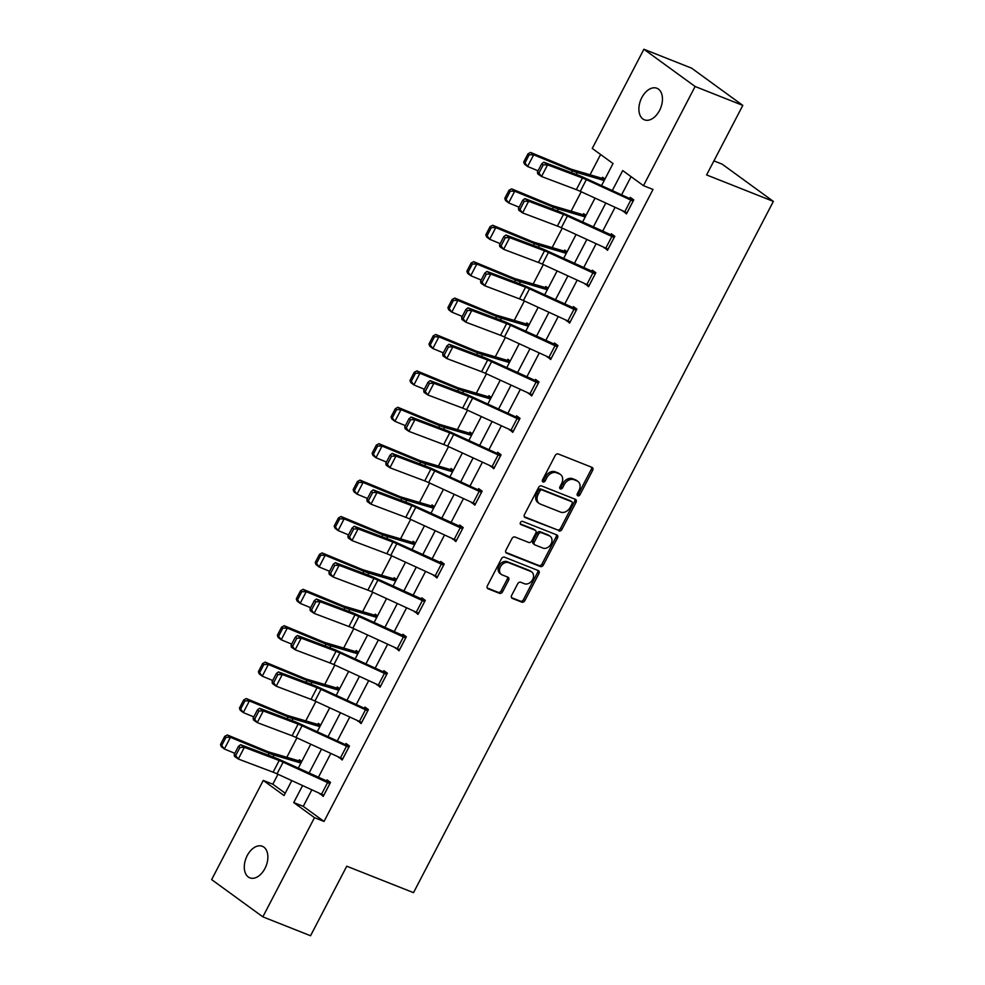 <?xml version="1.0" encoding="UTF-8"?>
<svg xmlns="http://www.w3.org/2000/svg" width="985" height="985" viewBox="0 0 985 985"><rect width="100%" height="100%" fill="white"/><g stroke="black" fill="none" stroke-linecap="round" stroke-linejoin="round"><path stroke-width="1.48" d="M577.826 495.8A1.822 1.391 126 0 0 579.98 494.716L592.65 470.374A2.598 1.982 126 0 0 591.973 467.346L558.261 453.987A2.598 1.982 126 0 0 555.195 455.538L542.526 479.88A1.822 1.391 126 0 0 545.148 480.914L546.786 477.762A8.323 6.366 126 0 1 556.599 472.812L559.406 473.92A8.323 6.366 126 0 1 560.49 474.511A8.323 6.366 126 0 1 561.585 483.623L559.936 486.775A1.822 1.391 126 0 0 562.558 487.821L564.208 484.669A8.323 6.366 126 0 1 574.009 479.707L576.816 480.828A8.323 6.366 126 0 1 577.899 481.419A8.323 6.366 126 0 1 578.995 490.53L577.358 493.682A1.822 1.391 126 0 0 577.826 495.8M577.124 494.852A1.822 1.391 126 0 0 578.589 493.707L591.259 469.365A2.598 1.982 126 0 0 591.419 467.124M542.304 481.049A1.822 1.391 126 0 0 543.769 479.904L545.407 476.765L546.786 477.762M559.714 487.957A1.822 1.391 126 0 0 561.179 486.812L562.817 483.66L564.208 484.669M247.21 855.62A16.967 10.749 111.6 0 1 262.33 846.275A16.967 10.749 111.6 0 1 264.94 868.499A16.967 10.749 111.6 0 1 249.821 877.832A16.967 10.749 111.6 0 1 247.21 855.62M641.814 97.601A16.967 10.749 111.6 0 1 656.921 88.268A16.967 10.749 111.6 0 1 659.531 110.492A16.967 10.749 111.6 0 1 644.424 119.825A16.967 10.749 111.6 0 1 641.814 97.601M511.658 595.371A2.598 1.982 126 0 0 512.335 598.412L521.791 602.155A2.598 1.982 126 0 0 524.857 600.604L538.93 573.578A2.598 1.982 126 0 0 538.241 570.549L504.542 557.19A2.598 1.982 126 0 0 501.476 558.741L487.403 585.767A2.598 1.982 126 0 0 488.08 588.796L499.506 593.327A2.598 1.982 126 0 0 502.572 591.776L508.592 580.214A2.598 1.982 126 0 0 507.915 577.173L502.252 574.932A6.957 5.319 126 0 1 501.34 574.44A6.957 5.319 126 0 1 500.762 566.24A6.957 5.319 126 0 1 508.629 562.681L530.817 571.472A6.957 5.319 126 0 1 531.728 571.965A6.957 5.319 126 0 1 532.306 580.165A6.957 5.319 126 0 1 524.439 583.723L520.745 582.258A2.598 1.982 126 0 0 517.679 583.809L511.658 595.371M601.515 185.648L613.027 163.535L592.256 148.44L643.894 49.25L691.581 68.15L742.801 105.395L706.602 174.936L773.36 201.396L413.515 892.656L346.745 866.209L310.546 935.75L262.847 916.85L211.64 879.605L263.266 780.428L284.037 795.523L291.794 780.612M742.801 105.395L695.114 86.495L643.476 185.673L622.717 170.577L612.301 190.585M311.863 789.822L303.257 806.346L324.028 821.441L653.018 189.452L643.476 185.673M324.028 821.441L314.486 817.661L262.847 916.85M558.877 530.915A2.598 1.982 126 0 0 561.942 529.364L576.016 502.338A2.598 1.982 126 0 0 575.326 499.296L541.627 485.95A2.598 1.982 126 0 0 538.561 487.489L524.488 514.527A2.598 1.982 126 0 0 525.165 517.556L557.485 529.905A2.598 1.982 126 0 0 560.551 528.354L574.624 501.328A2.598 1.982 126 0 0 574.784 499.087M557.473 537.958L543.4 564.984A2.598 1.982 126 0 1 540.334 566.535L506.622 553.176A2.598 1.982 126 0 1 505.945 550.147L511.966 538.573A2.598 1.982 126 0 1 515.032 537.034L528.699 542.439A2.598 1.982 126 0 0 531.765 540.9L535.766 533.217A2.598 1.982 126 0 0 535.089 530.189L520.856 524.549A1.822 1.391 126 0 1 522.518 521.348L556.784 534.917A2.598 1.982 126 0 1 557.473 537.958L556.082 536.948L542.009 563.974L543.4 564.984M773.36 201.396L722.153 164.15L713.916 160.887M631.065 176.647L621.584 194.858M615.096 207.306L602.635 231.266M596.147 243.714L583.674 267.661M577.198 280.122L564.725 304.07M558.249 316.53L545.776 340.478M539.288 352.938L526.827 376.886M520.339 389.346L507.866 413.294M501.39 425.754L488.917 449.702M482.428 462.162L469.968 486.11M463.479 498.57L451.019 522.518M444.531 534.978L432.058 558.926M425.582 571.374L413.109 595.334M406.62 607.782L394.16 631.742M387.671 644.19L375.199 668.15M368.722 680.598L356.25 704.546M349.773 717.006L337.301 740.954M330.812 753.414L318.352 777.362M623.185 211.024L626.46 213.905L633.749 199.893L630.289 197.382L629.674 198.551L633.638 200.115M604.236 247.432L607.511 250.301L614.8 236.301L611.34 233.79L610.725 234.959M585.287 283.84L588.55 286.709L595.839 272.71L592.379 270.198L591.776 271.355M566.326 320.236L569.601 323.117L576.89 309.118L573.43 306.606L572.827 307.763M547.377 356.644L550.652 359.525L557.941 345.526L554.481 343.014L553.865 344.171M528.428 393.052L531.691 395.933L538.992 381.934L535.52 379.41L534.917 380.579M509.467 429.46L512.742 432.341L520.031 418.342L516.571 415.818L515.968 416.987L519.92 418.551M490.518 465.868L493.793 468.749L501.082 454.75L497.622 452.226L497.019 453.395L500.971 454.959M471.569 502.276L474.844 505.157L482.133 491.158L478.673 488.634L478.057 489.804L482.01 491.367M452.62 538.684L455.883 541.565L463.172 527.566L459.712 525.042L459.108 526.212M433.659 575.092L436.934 577.973L444.223 563.962L440.763 561.45L440.16 562.62M414.71 611.5L417.985 614.381L425.274 600.37L421.814 597.858L421.198 599.028M395.761 647.908L399.036 650.789L406.325 636.778L402.865 634.266L402.249 635.436M376.812 684.316L380.075 687.185L387.364 673.186L383.904 670.674L383.3 671.844L387.253 673.408M357.85 720.725L361.126 723.593L368.415 709.594L364.955 707.082L364.351 708.24L368.304 709.816M338.902 757.12L342.177 760.001L349.466 746.002L346.006 743.49L345.39 744.648L349.355 746.224M319.953 793.528L323.215 796.409L330.517 782.41L327.045 779.898L326.441 781.056M600.604 154.51L590.052 174.776M581.212 191.755L571.103 211.184M562.263 228.163L552.142 247.592M543.314 264.571L533.193 284M524.365 300.979L514.244 320.408M505.404 337.387L495.295 356.816M486.455 373.795L476.334 393.224M467.506 410.203L457.385 429.632M448.544 446.611L438.436 466.04M429.595 483.007L419.487 502.448M410.646 519.415L400.526 538.857M391.698 555.823L381.577 575.252M372.736 592.231L362.628 611.66M353.787 628.639L343.666 648.068M334.838 665.047L324.718 684.476M315.889 701.455L305.769 720.885M296.928 737.863L286.82 757.293M277.979 774.272L272.808 784.208L285.219 793.233M604.987 178.987L602.598 177.251L601.995 178.42M586.026 215.383L583.649 213.659L583.046 214.828M567.077 251.791L564.7 250.067L564.085 251.237M548.128 288.199L545.739 286.475L545.136 287.632M529.179 324.607L526.79 322.883L526.187 324.04M510.218 361.015L507.841 359.279L507.238 360.448A9.284 1.157 27.5 0 0 505.379 359.796L477.774 351.645A13.261 1.65 -152.5 0 1 474.474 350.438L435.801 334.481L438.904 336.845L477.577 352.815A19.885 2.475 27.5 0 0 482.527 354.612L509.417 362.554M491.269 397.423L488.892 395.687L488.277 396.856A9.284 1.157 27.5 0 0 486.43 396.204L458.813 388.053A13.261 1.65 -152.5 0 1 455.526 386.846L416.852 370.889L419.955 373.253L458.628 389.223A19.885 2.475 27.5 0 0 463.578 391.02L490.468 398.962M472.32 433.831L469.931 432.095L469.328 433.265M453.371 470.239L450.982 468.503L450.379 469.673M434.41 506.647L432.033 504.911L431.418 506.081M415.461 543.055L413.084 541.319L412.469 542.489M396.512 579.463L394.123 577.727L393.52 578.897A9.284 1.157 27.5 0 0 391.661 578.232L364.056 570.081A13.261 1.65 -152.5 0 1 360.756 568.887L322.083 552.917L325.198 555.294L363.871 571.251A19.885 2.475 27.5 0 0 368.809 573.061L395.711 581.002M377.55 615.871L375.174 614.135L374.571 615.305M358.602 652.267L356.225 650.543L355.61 651.713A9.284 1.157 27.5 0 0 353.763 651.048L326.158 642.897A13.261 1.65 -152.5 0 1 322.858 641.703L284.185 625.734L287.288 628.11L325.961 644.067A19.885 2.475 27.5 0 0 330.911 645.877L357.801 653.818M339.653 688.675L337.264 686.951L336.661 688.109M320.704 725.083L318.315 723.359L317.712 724.517M301.742 761.491L299.366 759.767L298.763 760.925M643.894 49.25L695.114 86.495M272.808 784.208L263.266 780.428M298.283 768.152L310.743 744.204M317.232 731.744L329.704 707.796M336.18 695.336L348.653 671.388M355.142 658.928L367.602 634.98M374.091 622.52L386.551 598.572M393.04 586.124L405.512 562.164M411.989 549.716L424.461 525.756M430.95 513.308L443.41 489.348M449.899 476.9L462.371 452.952M468.848 440.492L481.32 416.544M487.797 404.084L500.269 380.136M506.758 367.676L519.218 343.728M525.707 331.268L538.179 307.32M544.656 294.86L557.128 270.912M563.617 258.452L576.077 234.504M582.566 222.044L595.026 198.096M302.58 785.562L293.727 802.566L314.486 817.661M605.812 203.045L593.339 226.993M586.863 239.453L574.39 263.401M567.914 275.862L555.442 299.809M548.953 312.27L536.493 336.217M530.004 348.678L517.531 372.625M511.055 385.086L498.582 409.034M492.094 421.494L479.633 445.442M473.145 457.89L460.685 481.85M454.196 494.298L441.723 518.258M435.247 530.706L422.774 554.666M416.286 567.114L403.825 591.062M397.337 603.522L384.864 627.47M378.388 639.93L365.915 663.878M359.439 676.338L346.966 700.286M340.478 712.746L328.017 736.694M321.529 749.154L309.056 773.102M303.257 806.346L293.727 802.566M623 211.381L626.952 212.945M604.051 247.789L608.004 249.353M585.09 284.197L589.042 285.761M566.141 320.605L570.093 322.169M547.192 357.013L551.144 358.577M528.231 393.421L532.196 394.985M509.282 429.829L513.234 431.393M490.333 466.237L494.285 467.801M471.384 502.633L475.336 504.209M452.423 539.041L456.387 540.617M433.474 575.449L437.426 577.025M414.525 611.857L418.477 613.433M395.576 648.265L399.528 649.829M376.615 684.673L380.567 686.237M357.666 721.082L361.618 722.645M338.717 757.49L342.669 759.053M319.756 793.898L323.72 795.461M577.899 481.419L576.52 480.409A8.323 6.366 126 0 0 575.437 479.818L576.816 480.828M562.817 483.66A8.323 6.366 126 0 1 572.63 478.698L575.437 479.818M560.49 474.511L559.098 473.514A8.323 6.366 126 0 0 558.015 472.911L559.406 473.92M545.407 476.765A8.323 6.366 126 0 1 555.208 471.803L558.015 472.911M524.34 516.768L557.485 529.905M572.076 503.815A1.822 1.391 126 0 0 571.608 501.685L542.021 489.964A1.822 1.391 126 0 0 539.866 491.047L538.142 494.371A8.323 6.366 126 0 0 539.238 503.483A8.323 6.366 126 0 0 540.322 504.074L560.539 512.089A8.323 6.366 126 0 0 570.352 507.14L572.076 503.815M570.647 500.996A1.822 1.391 126 0 0 570.216 500.688L571.608 501.685M539.238 503.483L537.847 502.473A8.323 6.366 126 0 1 536.763 493.362L538.487 490.05A1.822 1.391 126 0 1 540.63 488.966L570.216 500.688M505.798 552.388L538.943 565.525A2.598 1.982 126 0 0 542.009 563.974M534.313 529.635A2.598 1.982 126 0 0 533.698 529.179L520.203 523.835M542.883 548.066A6.957 5.319 126 0 0 550.75 544.508A6.957 5.319 126 0 0 550.172 536.308A6.957 5.319 126 0 0 549.273 535.815L541.454 532.713A2.598 1.982 126 0 0 538.389 534.264L534.387 541.935A2.598 1.982 126 0 0 535.064 544.964L542.883 548.066M550.172 536.308L548.793 535.298A6.957 5.319 126 0 0 547.882 534.806L549.273 535.815M533.685 543.966A2.598 1.982 126 0 1 533.008 540.925L536.997 533.254A2.598 1.982 126 0 1 540.063 531.703L547.882 534.806M556.082 536.948A2.598 1.982 126 0 0 556.242 534.707M531.728 571.965L530.336 570.955A6.957 5.319 126 0 0 529.438 570.463L530.817 571.472M501.34 574.44L499.961 573.43A6.957 5.319 126 0 1 499.383 565.23A6.957 5.319 126 0 1 507.25 561.672L529.438 570.463M487.255 588.008L498.127 592.317A2.598 1.982 126 0 0 501.193 590.766L507.213 579.205A2.598 1.982 126 0 0 507.361 576.964M511.498 597.624L520.4 601.145A2.598 1.982 126 0 0 523.466 599.594L537.539 572.568A2.598 1.982 126 0 0 537.699 570.327M604.716 179.492L601.958 178.396A9.284 1.157 27.5 0 0 600.136 177.756L572.531 169.605A13.261 1.65 -152.5 0 1 569.231 168.41L530.558 152.441L533.673 154.817L572.347 170.774A19.885 2.475 27.5 0 0 577.284 172.584L604.187 180.526M529.216 154.78L527.972 153.832L523.725 161.996L524.968 162.944L529.216 154.78L533.673 154.817L527.591 166.49L538.069 170.811M524.968 162.944L527.591 166.49L524.488 164.113L523.725 161.996M527.972 153.832L530.558 152.441M627.063 212.735L627.026 212.723A9.284 1.157 -152.5 0 1 624.749 211.738L580.276 191.324A13.261 1.65 27.5 0 0 576.348 189.662L541.528 176.5L537.736 173.852L537.441 172.018L538.955 173.077L543.215 164.901L541.688 163.842L537.441 172.018M633.146 201.063L633.096 201.051A9.284 1.157 -152.5 0 1 630.819 200.066L586.346 179.652A13.261 1.65 27.5 0 0 582.418 177.989L547.598 164.84L543.806 162.193L578.626 175.342A19.885 2.475 -152.5 0 1 584.524 177.842L629.637 198.527M543.215 164.901L547.598 164.84L541.528 176.5L538.955 173.077M543.806 162.193L541.688 163.842M585.767 215.9L583.009 214.804A9.284 1.157 27.5 0 0 581.187 214.164L553.582 206.013A13.261 1.65 -152.5 0 1 550.283 204.818L511.609 188.849L514.712 191.225L553.385 207.182A19.885 2.475 27.5 0 0 558.335 208.992L585.225 216.934M510.267 191.189L509.023 190.24L504.776 198.404L506.019 199.352L510.267 191.189L514.712 191.225L508.642 202.898L519.12 207.219M506.019 199.352L508.642 202.898L505.539 200.521L504.776 198.404M509.023 190.24L511.609 188.849M566.806 252.308L564.048 251.212A9.284 1.157 27.5 0 0 562.238 250.572L534.633 242.421A13.261 1.65 -152.5 0 1 531.334 241.214L492.66 225.257L495.763 227.633L534.436 243.59A19.885 2.475 27.5 0 0 539.386 245.4L566.277 253.342M491.318 227.597L490.074 226.649L485.827 234.812L487.07 235.76L491.318 227.597L495.763 227.633L489.693 239.293L500.158 243.627M487.07 235.76L489.693 239.293L486.578 236.929L485.827 234.812M490.074 226.649L492.66 225.257M608.114 249.143L608.077 249.119A9.284 1.157 -152.5 0 1 605.787 248.146L561.327 227.732A13.261 1.65 27.5 0 0 557.399 226.07L522.579 212.908L518.787 210.261L518.492 208.426L520.006 209.485L524.254 201.309L522.74 200.25L518.492 208.426M614.677 236.523L565.562 214.25A19.885 2.475 -152.5 0 0 559.677 211.75L524.857 198.601L528.649 201.248L522.579 212.908L520.006 209.485M614.184 237.471L614.148 237.459A9.284 1.157 -152.5 0 1 611.87 236.474L567.397 216.06A13.261 1.65 27.5 0 0 563.469 214.398L528.649 201.248L524.254 201.309M524.857 198.601L522.74 200.25M595.236 273.879L589.129 285.527A9.284 1.157 -152.5 0 1 586.838 284.554L542.366 264.14A13.261 1.65 27.5 0 0 538.438 262.478L503.63 249.316L499.826 246.669L499.53 244.834L501.057 245.893L505.305 237.717L503.791 236.659L499.53 244.834M595.728 272.931L546.613 250.658A19.885 2.475 -152.5 0 0 540.716 248.158L505.908 235.009L509.701 237.656L503.63 249.316L501.057 245.893M595.199 273.867A9.284 1.157 -152.5 0 1 592.921 272.882L548.448 252.468A13.261 1.65 27.5 0 0 544.52 250.806L509.701 237.656L505.305 237.717M505.908 235.009L503.791 236.659M547.857 288.716L545.099 287.62A9.284 1.157 27.5 0 0 543.289 286.98L515.672 278.829A13.261 1.65 -152.5 0 1 512.372 277.622L473.699 261.665L476.814 264.042L515.487 279.999A19.885 2.475 27.5 0 0 520.437 281.808L547.328 289.738M472.369 264.005L471.125 263.057L466.865 271.22L468.109 272.168L472.369 264.005L476.814 264.042L470.731 275.701L481.209 280.036M468.109 272.168L470.731 275.701L467.629 273.337L466.865 271.22M471.125 263.057L473.699 261.665M528.908 325.124L526.15 324.028A9.284 1.157 27.5 0 0 524.328 323.388L496.723 315.237A13.261 1.65 -152.5 0 1 493.423 314.03L454.75 298.073L457.865 300.45L496.538 316.407A19.885 2.475 27.5 0 0 501.476 318.217L528.366 326.146M453.408 300.413L452.164 299.465L447.916 307.628L449.16 308.576L453.408 300.413L457.865 300.45L451.783 312.11L462.26 316.431M449.16 308.576L451.783 312.11L448.68 309.746L447.916 307.628M452.164 299.465L454.75 298.073M509.959 361.532L507.189 360.436M434.459 336.821L433.215 335.86L428.967 344.036L430.211 344.984L434.459 336.821L438.904 336.845L432.834 348.518L443.312 352.839M430.211 344.984L432.834 348.518L429.719 346.141L428.967 344.036M433.215 335.86L435.801 334.481M570.204 321.96L570.167 321.935A9.284 1.157 -152.5 0 1 567.889 320.962L523.417 300.548A13.261 1.65 27.5 0 0 519.489 298.886L484.669 285.724L480.877 283.077L480.581 281.242L482.096 282.301L486.356 274.125L484.829 273.067L480.581 281.242M576.779 309.339L527.664 287.066A19.885 2.475 -152.5 0 0 521.767 284.567L486.947 271.417L490.752 274.052L484.669 285.724L482.096 282.301M576.287 310.287L576.25 310.275A9.284 1.157 -152.5 0 1 573.96 309.29L529.499 288.876A13.261 1.65 27.5 0 0 525.559 287.214L490.752 274.052L486.356 274.125M486.947 271.417L484.829 273.067M557.325 346.695L551.218 358.343A9.284 1.157 -152.5 0 1 548.94 357.358L504.468 336.956A13.261 1.65 27.5 0 0 500.54 335.294L465.72 322.132L461.928 319.485L461.633 317.65L463.147 318.697L467.407 310.534L465.88 309.475L461.633 317.65M557.83 345.747L508.716 323.474A19.885 2.475 -152.5 0 0 502.818 320.975L467.998 307.812L471.79 310.46L465.72 322.132L463.147 318.697M557.288 346.671A9.284 1.157 -152.5 0 1 555.011 345.698L510.538 325.284A13.261 1.65 27.5 0 0 506.61 323.622L471.79 310.46L467.407 310.534M467.998 307.812L465.88 309.475M532.306 394.763L532.269 394.751A9.284 1.157 -152.5 0 1 529.979 393.766L485.519 373.364A13.261 1.65 27.5 0 0 481.579 371.702L446.771 358.54L442.967 355.893L442.684 354.046L444.198 355.105L448.446 346.942L446.931 345.883L442.684 354.046M538.869 382.155L489.754 359.882A19.885 2.475 -152.5 0 0 483.869 357.383L449.049 344.221L452.841 346.868L446.771 358.54L444.198 355.105M532.269 394.751L538.339 383.079A9.284 1.157 -152.5 0 1 536.062 382.106L491.589 361.692A13.261 1.65 27.5 0 0 487.661 360.03L452.841 346.868L448.446 346.942M449.049 344.221L446.931 345.883M513.357 431.171L513.308 431.159A9.284 1.157 -152.5 0 1 511.03 430.174L466.558 409.772A13.261 1.65 27.5 0 0 462.63 408.11L427.81 394.948L424.018 392.301L423.722 390.454L425.249 391.513L429.497 383.35L427.983 382.291L423.722 390.454M513.308 431.159L519.39 419.487A9.284 1.157 -152.5 0 1 517.1 418.514L472.64 398.1A13.261 1.65 27.5 0 0 468.712 396.438L433.892 383.276L430.1 380.629L464.908 393.791A19.885 2.475 -152.5 0 1 470.805 396.278L515.931 416.975M429.497 383.35L433.892 383.276L427.81 394.948L425.249 391.513M430.1 380.629L427.983 382.291M494.396 467.579L494.359 467.567A9.284 1.157 -152.5 0 1 492.081 466.582L447.609 446.168A13.261 1.65 27.5 0 0 443.681 444.518L408.861 431.356L405.069 428.709L404.773 426.862L406.288 427.921L410.548 419.758L409.021 418.699L404.773 426.862M500.478 455.907L500.442 455.895A9.284 1.157 -152.5 0 1 498.151 454.91L453.679 434.508A13.261 1.65 27.5 0 0 449.751 432.846L414.944 419.684L411.139 417.037L445.959 430.199A19.885 2.475 -152.5 0 1 451.856 432.686L496.969 453.383M410.548 419.758L414.944 419.684L408.861 431.356L406.288 427.921M411.139 417.037L409.021 418.699M475.447 503.988L475.41 503.975A9.284 1.157 -152.5 0 1 473.132 502.99L428.66 482.576A13.261 1.65 27.5 0 0 424.732 480.914L389.912 467.764L386.12 465.117L385.825 463.27L387.339 464.329L391.587 456.166L390.072 455.107L385.825 463.27M481.517 492.315L481.48 492.303A9.284 1.157 -152.5 0 1 479.202 491.318L434.73 470.916A13.261 1.65 27.5 0 0 430.802 469.254L395.982 456.092L392.19 453.445L427.01 466.607A19.885 2.475 -152.5 0 1 432.908 469.094L478.02 489.791M391.587 456.166L395.982 456.092L389.912 467.764L387.339 464.329M392.19 453.445L390.072 455.107M462.568 528.723L456.461 540.383A9.284 1.157 -152.5 0 1 454.171 539.398L409.711 518.984A13.261 1.65 27.5 0 0 405.771 517.322L370.963 504.172L367.159 501.525L366.876 499.678L368.39 500.737L372.638 492.574L371.123 491.515L366.876 499.678M463.061 527.775L413.946 505.502A19.885 2.475 -152.5 0 0 408.049 503.015L373.241 489.853L377.033 492.5L370.963 504.172L368.39 500.737M462.531 528.711A9.284 1.157 -152.5 0 1 460.254 527.726L415.781 507.324A13.261 1.65 27.5 0 0 411.853 505.662L377.033 492.5L372.638 492.574M373.241 489.853L371.123 491.515M443.619 565.131L437.5 576.791A9.284 1.157 -152.5 0 1 435.222 575.806L390.75 555.392A13.261 1.65 27.5 0 0 386.822 553.73L352.002 540.58L348.21 537.933L347.914 536.086L349.441 537.145L353.689 528.982L352.174 527.923L347.914 536.086M444.112 564.183L394.997 541.91A19.885 2.475 -152.5 0 0 389.1 539.423L354.28 526.261L358.084 528.908L352.002 540.58L349.441 537.145M443.582 565.119A9.284 1.157 -152.5 0 1 441.292 564.134L396.832 543.732A13.261 1.65 27.5 0 0 392.892 542.07L358.084 528.908L353.689 528.982M354.28 526.261L352.174 527.923M424.67 601.539L418.551 613.199A9.284 1.157 -152.5 0 1 416.273 612.214L371.801 591.8A13.261 1.65 27.5 0 0 367.873 590.138L333.053 576.976L329.261 574.341L328.965 572.494L330.48 573.553L334.74 565.378L333.213 564.331L328.965 572.494M425.163 600.591L376.048 578.318A19.885 2.475 -152.5 0 0 370.151 575.831L335.331 562.669L339.123 565.316L333.053 576.976L330.48 573.553M424.621 601.527A9.284 1.157 -152.5 0 1 422.343 600.542L377.871 580.128A13.261 1.65 27.5 0 0 373.943 578.466L339.123 565.316L334.74 565.378M335.331 562.669L333.213 564.331M399.639 649.62L399.602 649.607A9.284 1.157 -152.5 0 1 397.312 648.622L352.852 628.208A13.261 1.65 27.5 0 0 348.924 626.546L314.104 613.384L310.312 610.737L310.016 608.902L311.531 609.961L315.779 601.786L314.264 600.727L310.016 608.902M406.202 637L357.087 614.726A19.885 2.475 -152.5 0 0 351.202 612.227L316.382 599.077L320.174 601.724L314.104 613.384L311.531 609.961M405.709 637.948L405.672 637.935A9.284 1.157 -152.5 0 1 403.394 636.95L358.922 616.536A13.261 1.65 27.5 0 0 354.994 614.874L320.174 601.724L315.779 601.786M316.382 599.077L314.264 600.727M380.69 686.028L380.653 686.003A9.284 1.157 -152.5 0 1 378.363 685.031L333.89 664.616A13.261 1.65 27.5 0 0 329.963 662.954L295.155 649.792L291.351 647.145L291.055 645.31L292.582 646.369L296.83 638.194L295.315 637.135L291.055 645.31M380.653 686.003L386.723 674.343A9.284 1.157 -152.5 0 1 384.445 673.358L339.973 652.944A13.261 1.65 27.5 0 0 336.045 651.282L301.225 638.132L297.433 635.485L332.24 648.635A19.885 2.475 -152.5 0 1 338.138 651.134L383.263 671.819M296.83 638.194L301.225 638.132L295.155 649.792L292.582 646.369M297.433 635.485L295.315 637.135M361.729 722.436L361.692 722.411A9.284 1.157 -152.5 0 1 359.414 721.439L314.941 701.024A13.261 1.65 27.5 0 0 311.014 699.362L276.194 686.2L272.402 683.553L272.106 681.718L273.621 682.777L277.881 674.602L276.354 673.543L272.106 681.718M367.811 710.764L367.774 710.751A9.284 1.157 -152.5 0 1 365.484 709.766L321.024 689.352A13.261 1.65 27.5 0 0 317.084 687.69L282.276 674.528L278.472 671.893L313.292 685.043A19.885 2.475 -152.5 0 1 319.189 687.542L364.315 708.227M277.881 674.602L282.276 674.528L276.194 686.2L273.621 682.777M278.472 671.893L276.354 673.543M342.78 758.832L342.743 758.819A9.284 1.157 -152.5 0 1 340.465 757.847L295.993 737.433A13.261 1.65 27.5 0 0 292.065 735.77L257.245 722.608L253.453 719.961L253.157 718.127L254.672 719.185L258.932 711.01L257.405 709.951L253.157 718.127M348.85 747.172L348.813 747.159A9.284 1.157 -152.5 0 1 346.535 746.174L302.063 725.76A13.261 1.65 27.5 0 0 298.135 724.098L263.315 710.936L259.523 708.289L294.343 721.451A19.885 2.475 -152.5 0 1 300.24 723.95L345.353 744.635M258.932 711.01L263.315 710.936L257.245 722.608L254.672 719.185M259.523 708.289L257.405 709.951M323.831 795.24L323.794 795.227A9.284 1.157 -152.5 0 1 321.504 794.242L277.044 773.841A13.261 1.65 27.5 0 0 273.104 772.178L238.296 759.016L234.492 756.369L234.208 754.535L235.723 755.581L239.971 747.418L238.456 746.359L234.208 754.535M330.394 782.632L281.279 760.358A19.885 2.475 -152.5 0 0 275.394 757.859L240.574 744.697L244.366 747.344L238.296 759.016L235.723 755.581M329.901 783.58L329.864 783.555A9.284 1.157 -152.5 0 1 327.586 782.582L283.114 762.168A13.261 1.65 27.5 0 0 279.186 760.506L244.366 747.344L239.971 747.418M240.574 744.697L238.456 746.359M490.998 397.94L488.24 396.844M415.51 373.216L414.266 372.268L410.019 380.444L411.25 381.392L415.51 373.216L419.955 373.253L413.885 384.926L424.35 389.247M411.25 381.392L413.885 384.926L410.77 382.549L410.019 380.444M414.266 372.268L416.852 370.889M472.049 434.348L469.291 433.252A9.284 1.157 27.5 0 0 467.481 432.612L439.864 424.461A13.261 1.65 -152.5 0 1 436.564 423.254L397.891 407.298L401.006 409.662L439.679 425.631A19.885 2.475 27.5 0 0 444.629 427.428L471.519 435.37M396.561 409.625L395.317 408.677L391.057 416.852L392.301 417.8L396.561 409.625L401.006 409.662L394.923 421.334L405.401 425.655M392.301 417.8L394.923 421.334L391.821 418.957L391.057 416.852M395.317 408.677L397.891 407.298M453.1 470.756L450.342 469.66A9.284 1.157 27.5 0 0 448.52 469.02L420.915 460.869A13.261 1.65 -152.5 0 1 417.615 459.663L378.942 443.693L382.045 446.07L420.718 462.039A19.885 2.475 27.5 0 0 425.668 463.837L452.558 471.778M377.6 446.033L376.356 445.085L372.108 453.26L373.352 454.208L377.6 446.033L382.045 446.07L375.974 457.742L386.452 462.063M373.352 454.208L375.974 457.742L372.872 455.365L372.108 453.26M376.356 445.085L378.942 443.693M434.151 507.164L431.381 506.068A9.284 1.157 27.5 0 0 429.571 505.428L401.966 497.277A13.261 1.65 -152.5 0 1 398.666 496.071L359.993 480.101L363.096 482.478L401.769 498.447A19.885 2.475 27.5 0 0 406.719 500.245L433.609 508.186M358.651 482.441L357.407 481.493L353.159 489.668L354.403 490.616L358.651 482.441L363.096 482.478L357.026 494.15L367.504 498.472M354.403 490.616L357.026 494.15L353.91 491.774L353.159 489.668M357.407 481.493L359.993 480.101M415.19 543.56L412.432 542.476A9.284 1.157 27.5 0 0 410.622 541.824L383.005 533.673A13.261 1.65 -152.5 0 1 379.705 532.479L341.032 516.509L344.147 518.886L382.82 534.855A19.885 2.475 27.5 0 0 387.77 536.653L414.66 544.594M339.702 518.849L338.458 517.901L334.198 526.064L335.442 527.024L339.702 518.849L344.147 518.886L338.077 530.558L348.542 534.88M335.442 527.024L338.077 530.558L334.962 528.182L334.198 526.064M338.458 517.901L341.032 516.509M396.241 579.968L393.483 578.885M320.741 555.257L319.497 554.309L315.249 562.472L316.493 563.42L320.741 555.257L325.198 555.294L319.115 566.966L329.593 571.288M316.493 563.42L319.115 566.966L316.013 564.59L315.249 562.472M319.497 554.309L322.083 552.917M377.292 616.376L374.534 615.28A9.284 1.157 27.5 0 0 372.712 614.64L345.107 606.489A13.261 1.65 -152.5 0 1 341.807 605.295L303.134 589.325L306.236 591.702L344.91 607.659A19.885 2.475 27.5 0 0 349.86 609.469L376.75 617.41M301.792 591.665L300.548 590.717L296.3 598.88L297.544 599.828L301.792 591.665L306.236 591.702L300.166 603.374L310.644 607.696M297.544 599.828L300.166 603.374L297.064 600.998L296.3 598.88M300.548 590.717L303.134 589.325M358.331 652.784L355.573 651.688M282.843 628.073L281.599 627.125L277.351 635.288L278.595 636.236L282.843 628.073L287.288 628.11L281.217 639.782L291.683 644.104M278.595 636.236L281.217 639.782L278.102 637.406L277.351 635.288M281.599 627.125L284.185 625.734M339.382 689.192L336.624 688.096A9.284 1.157 27.5 0 0 334.814 687.456L307.197 679.305A13.261 1.65 -152.5 0 1 303.897 678.099L265.224 662.142L268.339 664.518L307.012 680.475A19.885 2.475 27.5 0 0 311.962 682.285L338.852 690.226M263.894 664.481L262.65 663.533L258.39 671.696L259.634 672.644L263.894 664.481L268.339 664.518L262.256 676.178L272.734 680.512M259.634 672.644L262.256 676.178L259.153 673.814L258.39 671.696M262.65 663.533L265.224 662.142M320.433 725.6L317.675 724.504A9.284 1.157 27.5 0 0 315.853 723.864L288.248 715.713A13.261 1.65 -152.5 0 1 284.948 714.507L246.275 698.55L249.39 700.926L288.063 716.883A19.885 2.475 27.5 0 0 293.001 718.693L319.891 726.622M244.933 700.889L243.689 699.941L239.441 708.104L240.685 709.052L244.933 700.889L249.39 700.926L243.307 712.586L253.785 716.92M240.685 709.052L243.307 712.586L240.205 710.222L239.441 708.104M243.689 699.941L246.275 698.55M301.484 762.008L298.714 760.913A9.284 1.157 27.5 0 0 296.904 760.272L269.299 752.121A13.261 1.65 -152.5 0 1 265.999 750.915L227.326 734.958L230.428 737.334L269.102 753.291A19.885 2.475 27.5 0 0 274.052 755.101L300.942 763.03M225.984 737.297L224.74 736.349L220.492 744.512L221.736 745.46L225.984 737.297L230.428 737.334L224.358 748.994L234.836 753.316M221.736 745.46L224.358 748.994L221.243 746.63L220.492 744.512M224.74 736.349L227.326 734.958M578.589 493.707L579.98 494.716M543.769 479.904L545.148 480.914M561.179 486.812L562.558 487.821M572.63 478.698L574.009 479.707M555.208 471.803L556.599 472.812M591.259 469.365L592.65 470.374M524.549 517.113L525.165 517.556M574.624 501.328L576.016 502.338M560.551 528.354L561.942 529.364M540.63 488.966L542.021 489.964M538.487 490.05L539.866 491.047M536.763 493.362L538.142 494.371M538.943 565.525L540.334 566.535M506.007 552.733L506.622 553.176M533.698 529.179L535.089 530.189M540.063 531.703L541.454 532.713M536.997 533.254L538.389 534.264M533.008 540.925L534.387 541.935M507.25 561.672L508.629 562.681M507.213 579.205L508.592 580.214M501.193 590.766L502.572 591.776M498.127 592.317L499.506 593.327M487.464 588.353L488.08 588.796M537.539 572.568L538.93 573.578M523.466 599.594L524.857 600.604M520.4 601.145L521.791 602.155M511.707 597.957L512.335 598.412M572.347 170.774L571.386 172.609M577.284 172.584L576.311 174.468M627.026 212.723L633.096 201.051M580.276 191.324L586.346 179.652M576.348 189.662L582.418 177.989M624.749 211.738L630.819 200.066M553.385 207.182L552.437 209.017M558.335 208.992L557.35 210.876M534.436 243.59L533.488 245.425M539.386 245.4L538.401 247.284M608.077 249.119L614.148 237.459M561.327 227.732L567.397 216.06M557.399 226.07L563.469 214.398M605.787 248.146L611.87 236.474M542.366 264.14L548.448 252.468M538.438 262.478L544.52 250.806M586.838 284.554L592.921 272.882M515.487 279.999L514.527 281.833M520.437 281.808L519.452 283.692M496.538 316.407L495.578 318.241M501.476 318.217L500.503 320.1M477.577 352.815L476.629 354.649M482.527 354.612L481.542 356.508M570.167 321.935L576.25 310.275M523.417 300.548L529.499 288.876M519.489 298.886L525.559 287.214M567.889 320.962L573.96 309.29M504.468 336.956L510.538 325.284M500.54 335.294L506.61 323.622M548.94 357.358L555.011 345.698M485.519 373.364L491.589 361.692M481.579 371.702L487.661 360.03M529.979 393.766L536.062 382.106M466.558 409.772L472.64 398.1M462.63 408.11L468.712 396.438M511.03 430.174L517.1 418.514M494.359 467.567L500.442 455.895M447.609 446.168L453.679 434.508M443.681 444.518L449.751 432.846M492.081 466.582L498.151 454.91M475.41 503.975L481.48 492.303M428.66 482.576L434.73 470.916M424.732 480.914L430.802 469.254M473.132 502.99L479.202 491.318M409.711 518.984L415.781 507.324M405.771 517.322L411.853 505.662M454.171 539.398L460.254 527.726M390.75 555.392L396.832 543.732M386.822 553.73L392.892 542.07M435.222 575.806L441.292 564.134M371.801 591.8L377.871 580.128M367.873 590.138L373.943 578.466M416.273 612.214L422.343 600.542M399.602 649.607L405.672 637.935M352.852 628.208L358.922 616.536M348.924 626.546L354.994 614.874M397.312 648.622L403.394 636.95M333.89 664.616L339.973 652.944M329.963 662.954L336.045 651.282M378.363 685.031L384.445 673.358M361.692 722.411L367.774 710.751M314.941 701.024L321.024 689.352M311.014 699.362L317.084 687.69M359.414 721.439L365.484 709.766M342.743 758.819L348.813 747.159M295.993 737.433L302.063 725.76M292.065 735.77L298.135 724.098M340.465 757.847L346.535 746.174M323.794 795.227L329.864 783.555M277.044 773.841L283.114 762.168M273.104 772.178L279.186 760.506M321.504 794.242L327.586 782.582M458.628 389.223L457.668 391.057M463.578 391.02L462.593 392.916M439.679 425.631L438.719 427.465M444.629 427.428L443.644 429.325M420.718 462.039L419.77 463.873M425.668 463.837L424.683 465.733M401.769 498.447L400.821 500.281M406.719 500.245L405.734 502.141M382.82 534.855L381.86 536.677M387.77 536.653L386.785 538.536M363.871 571.251L362.911 573.085M368.809 573.061L367.836 574.944M344.91 607.659L343.962 609.493M349.86 609.469L348.875 611.353M325.961 644.067L325.013 645.901M330.911 645.877L329.926 647.761M307.012 680.475L306.052 682.309M311.962 682.285L310.977 684.169M288.063 716.883L287.103 718.718M293.001 718.693L292.028 720.577M269.102 753.291L268.154 755.126M274.052 755.101L273.067 756.985M570.45 500.811L571.842 501.821M534.042 529.364L535.421 530.373M533.353 543.782L534.732 544.779"/></g></svg>
